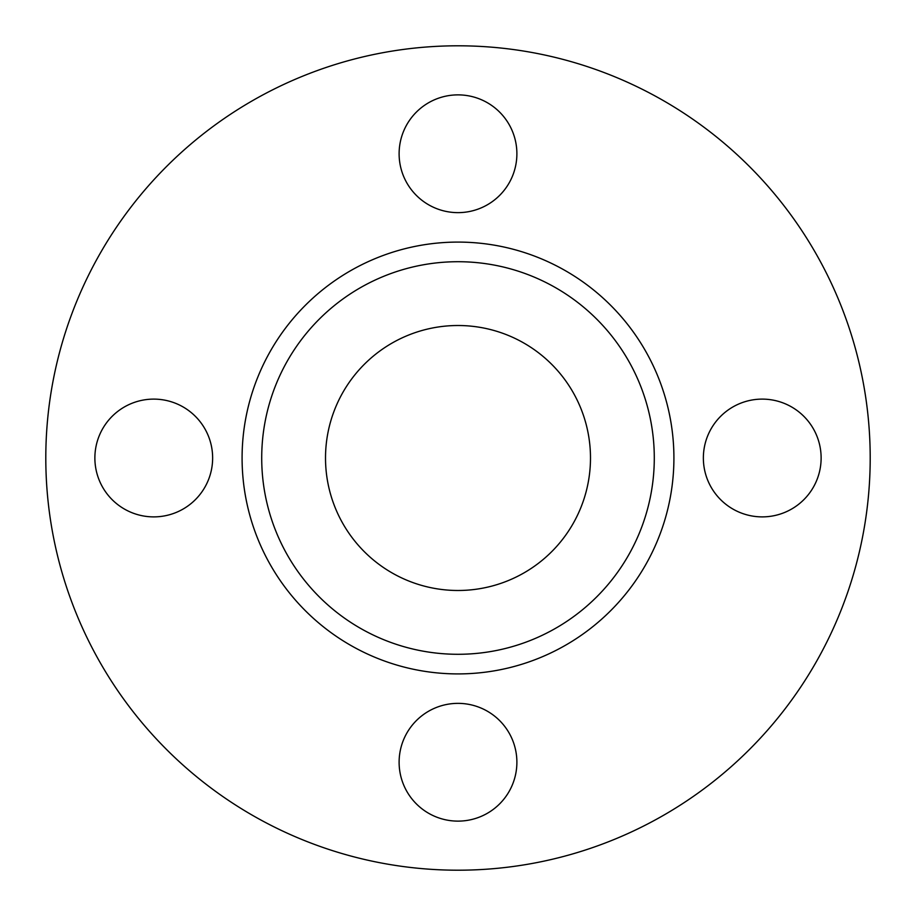 <?xml version="1.0" encoding="UTF-8"?>
<svg xmlns="http://www.w3.org/2000/svg" width="916" height="916" viewBox="0 0 916 916"><rect width="100%" height="100%" fill="white"/><g stroke="black" fill="none" stroke-linecap="round" stroke-linejoin="round"><path stroke-width="1.37" d="M703.362 458A58.887 58.887 0 0 1 762.238 399.113A58.887 58.887 0 0 1 821.125 458A58.887 58.887 0 0 1 762.238 516.887A58.887 58.887 0 0 1 703.362 458M399.113 153.762A58.887 58.887 0 0 1 458 94.875A58.887 58.887 0 0 1 516.887 153.762A58.887 58.887 0 0 1 458 212.638A58.887 58.887 0 0 1 399.113 153.762M94.875 458A58.887 58.887 0 0 1 153.762 399.113A58.887 58.887 0 0 1 212.638 458A58.887 58.887 0 0 1 153.762 516.887A58.887 58.887 0 0 1 94.875 458M399.113 762.238A58.887 58.887 0 0 1 458 703.362A58.887 58.887 0 0 1 516.887 762.238A58.887 58.887 0 0 1 458 821.125A58.887 58.887 0 0 1 399.113 762.238M654.287 458A196.287 196.287 0 0 1 458 654.287A196.287 196.287 0 0 1 261.713 458A196.287 196.287 0 0 1 458 261.713A196.287 196.287 0 0 1 654.287 458M870.2 458A412.2 412.2 0 0 1 458 870.2A412.2 412.2 0 0 1 45.8 458A412.2 412.2 0 0 1 458 45.8A412.2 412.2 0 0 1 870.2 458M325.512 458A132.488 132.488 0 0 1 458 325.512A132.488 132.488 0 0 1 590.488 458A132.488 132.488 0 0 1 458 590.488A132.488 132.488 0 0 1 325.512 458M242.087 458A215.913 215.913 0 0 1 458 242.087A215.913 215.913 0 0 1 673.913 458A215.913 215.913 0 0 1 458 673.913A215.913 215.913 0 0 1 242.087 458"/></g></svg>
